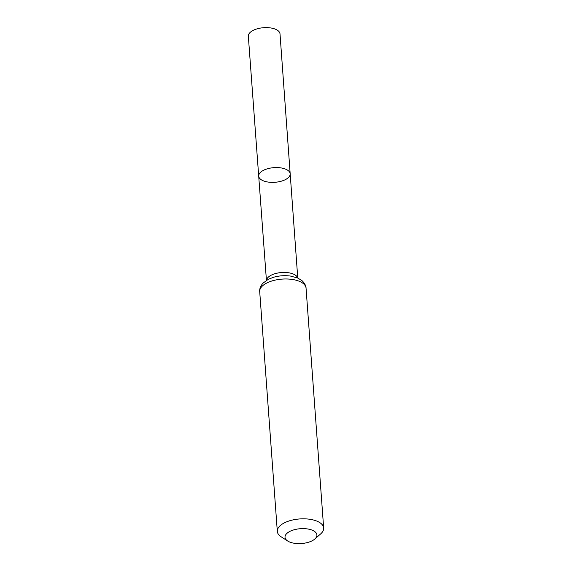 <?xml version="1.0" encoding="UTF-8"?>
<svg xmlns="http://www.w3.org/2000/svg" width="572" height="572" viewBox="0 0 572 572"><rect width="100%" height="100%" fill="white"/><g stroke="black" fill="none" stroke-linecap="round" stroke-linejoin="round"><path stroke-width="0.86" d="M258.701 176.126A15.78 7.336 -4.2 0 1 273.902 167.653A15.78 7.336 -4.2 0 1 290.183 173.816A15.78 7.336 175.8 0 0 285.836 169.24A15.78 7.336 175.8 0 0 268.332 168.54A15.78 7.336 175.8 0 0 258.701 176.126A15.78 7.336 175.8 0 0 274.982 182.282A15.78 7.336 175.8 0 0 290.183 173.816L280.008 33.905A15.88 7.379 175.8 0 0 275.632 29.301A15.88 7.379 175.8 0 0 258.022 28.6A15.88 7.379 175.8 0 0 248.334 36.229L266.43 280.351M289.411 541.92A15.995 7.436 -4.2 0 1 287.673 541.005A15.995 7.436 -4.2 0 1 290.176 531.245A15.995 7.436 -4.2 0 1 310.918 529.722A15.995 7.436 -4.2 0 1 314.829 539.01A15.995 7.436 -4.2 0 1 289.411 541.92M287.673 541.005L281.181 536.822A23.238 10.804 -4.2 0 1 277.32 531.424A23.238 10.804 -4.2 0 1 299.699 518.947A23.238 10.804 -4.2 0 1 323.666 528.02A23.238 10.804 -4.2 0 1 320.635 533.926L314.829 539.01M297.697 278.028A15.709 7.3 175.8 0 0 293.479 274.102A15.709 7.3 175.8 0 0 276.705 273.259A15.709 7.3 175.8 0 0 266.488 280.316M299.656 281.438A23.238 10.804 175.8 0 0 273.895 280.416A23.238 10.804 175.8 0 0 259.702 291.577C259.667 291.413 259.016 287.902 262.884 283.24L268.247 279.329L273.495 277.277C279.079 275.704 284.742 275.296 290.483 276.069L297.64 277.999L301.78 280.459C306.184 284.463 306.07 287.981 306.056 288.174A23.238 10.804 175.8 0 0 299.656 281.438M297.762 278.056L290.183 173.816M323.666 528.02L306.056 288.174M277.32 531.424L259.702 291.577"/></g></svg>

